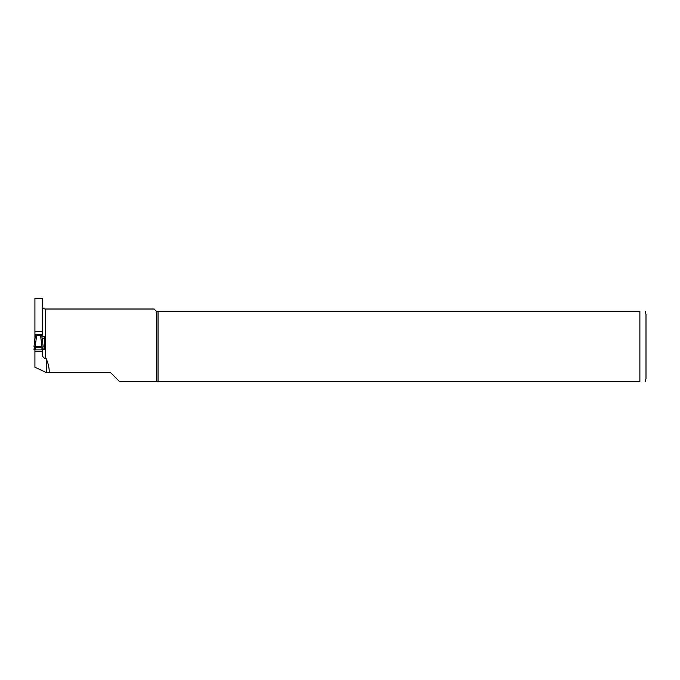 <?xml version="1.0" encoding="UTF-8"?>
<svg xmlns="http://www.w3.org/2000/svg" width="680" height="680" viewBox="0 0 680 680"><rect width="100%" height="100%" fill="white"/><g stroke="black" fill="none" stroke-linecap="round" stroke-linejoin="round"><path stroke-width="1.02" d="M35.224 347.149L41.956 347.149L41.956 349.885L35.224 349.885L35.224 347.149A9.18 0.484 180 0 0 34.246 346.936L34 346.562L35.215 346.502L36.448 336.88L36.448 334.5L35.224 334.569M36.448 334.5L40.732 334.5L40.732 335.376L41.956 335.249M41.956 334.569L40.732 334.5M35.224 335.249L40.732 335.376L40.732 336.88L41.956 337.017L41.956 335.512M35.215 346.502L42.933 346.936A9.18 0.484 180 0 0 41.956 347.149M35.224 335.512L34 346.57M36.448 336.88L35.224 337.008L34 346.562M35.224 349.061A9.18 0.484 0 0 1 34.246 349.274L34 349.639L34.918 349.707M43.112 349.537L42.933 349.274A9.18 0.484 0 0 1 41.956 349.061M42.933 349.274L42.636 346.97M34.246 349.274L34.544 346.97M34.918 339.397L34.918 298.308L42.262 298.308L42.262 336.158L44.71 336.32L44.71 349.579L42.262 349.418L42.262 351.373L34.918 351.373L34.918 367.234L46.24 372.512L49.206 372.512C49.377 368.517 48.382 363.911 46.24 358.692L45.322 358.692C43.078 357.587 42.058 355.946 42.262 353.753L42.262 351.373M34.918 351.373L34.918 349.418M119.68 381.692L156.4 381.692L119.68 381.692L110.5 372.512L49.206 372.512M158.041 311.312L156.4 311.312L156.4 381.692L639.88 381.692C647.59 381.692 647.59 381.692 639.88 381.692L639.88 311.312L158.041 311.312L158.041 381.692M156.4 311.312L154.105 309.017L45.322 309.017L45.322 358.692M34.918 331.517L42.262 331.517M645.184 311.312L646 314.373L646 378.632L645.184 381.692M639.88 311.312C647.59 311.312 647.59 311.312 639.88 311.312M46.24 358.692L46.24 372.512M44.71 338.249L42.117 338.249M40.732 336.88L41.964 346.502M43.18 346.562L41.956 337.017L43.18 346.562M43.171 349.537L42.84 346.945L43.171 349.537M34.34 346.945L34 349.639L34.34 346.945M45.322 309.017C43.461 308.839 42.441 307.819 42.262 305.957"/></g></svg>
